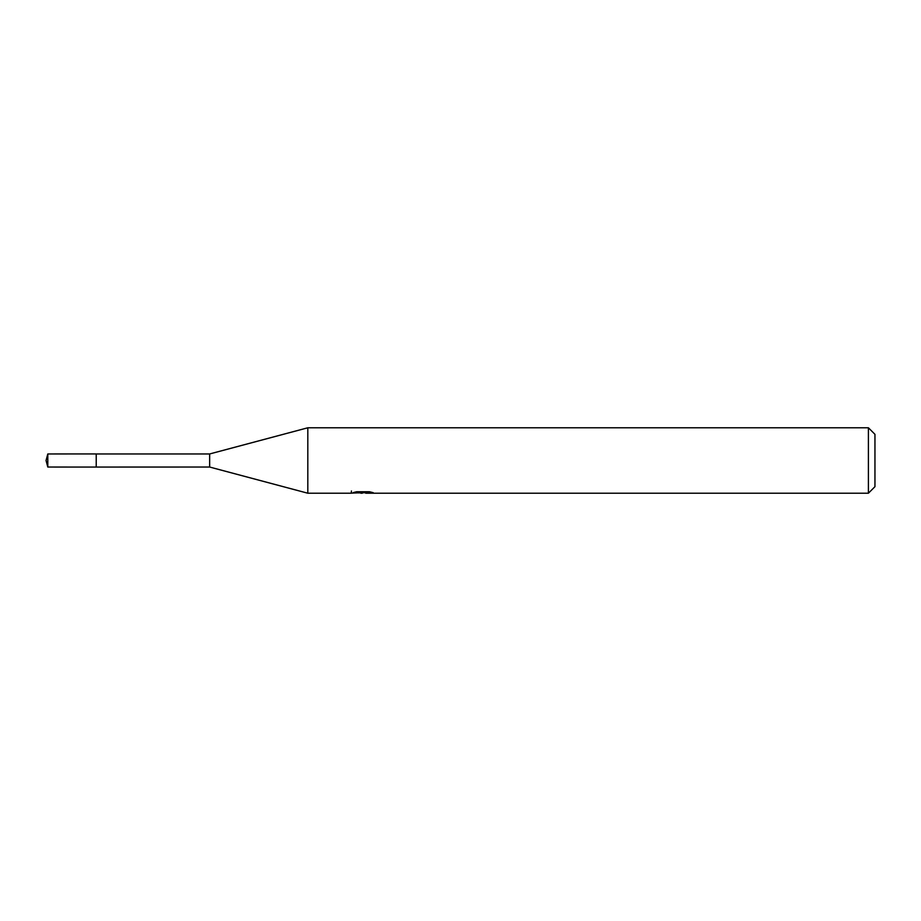 <?xml version="1.0" encoding="UTF-8"?>
<svg xmlns="http://www.w3.org/2000/svg" width="921" height="921" viewBox="0 0 921 921"><rect width="100%" height="100%" fill="white"/><g stroke="black" fill="none" stroke-linecap="round" stroke-linejoin="round"><path stroke-width="1.38" d="M351.431 490.962L351.212 493.219L307.81 493.219L209.654 467.039L96.221 467.051L96.245 453.961L209.654 453.961L307.81 427.781L868.411 427.781L874.95 434.321L874.95 486.679L868.411 493.219L365.81 493.219L365.683 491.745M209.654 467.039L209.654 453.961M307.81 493.219L307.81 427.781M365.683 492.7L358.534 492.896M362.344 493.219L360.79 493.219M868.411 493.219L868.411 427.781M351.431 493.149L363.645 492.597L353.192 492.597L356.6 491.745L369.505 491.745L373.247 492.7L365.683 493.196M363.645 491.745L363.645 492.597M47.8 467.039L47.8 453.961L96.221 453.938L96.221 467.062L47.8 467.039L46.05 460.5L47.8 453.961"/></g></svg>

